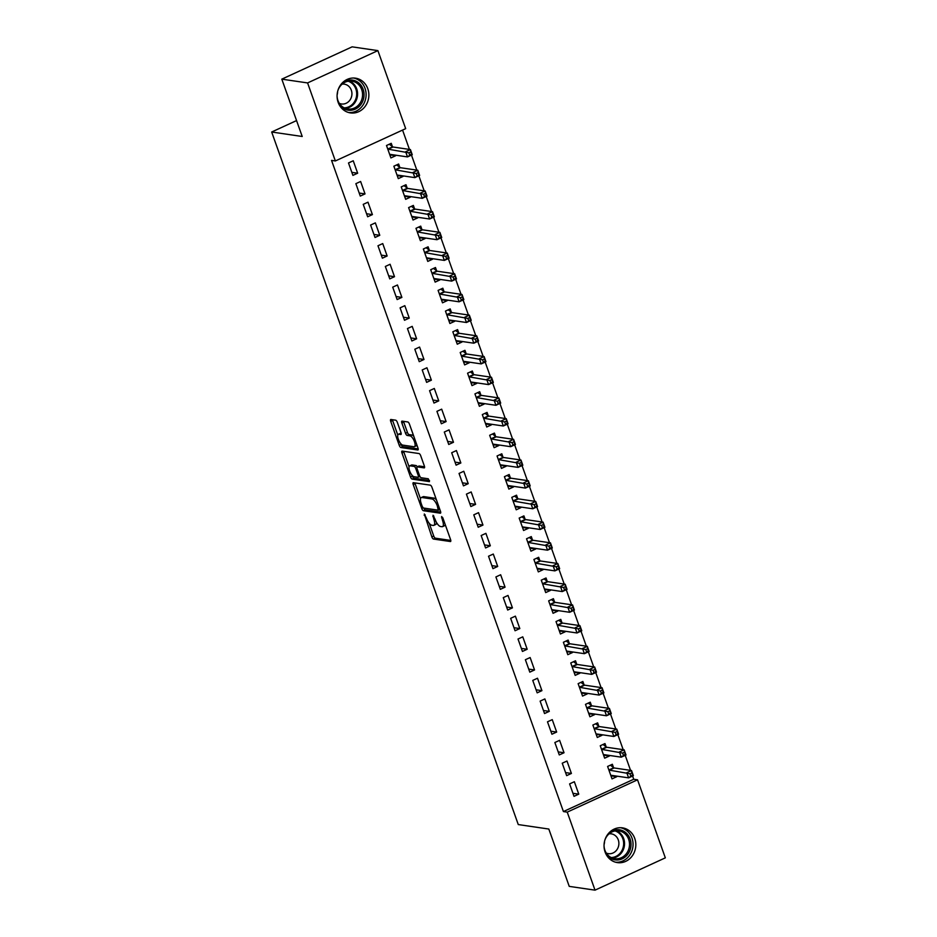 <?xml version="1.0" encoding="UTF-8"?>
<svg xmlns="http://www.w3.org/2000/svg" width="937" height="937" viewBox="0 0 937 937"><rect width="100%" height="100%" fill="white"/><g stroke="black" fill="none" stroke-linecap="round" stroke-linejoin="round"><path stroke-width="1.41" d="M424.309 513.98L431.84 536.889A2.214 0.82 -114.7 0 0 433.503 539.056L450.369 541.527A2.214 0.82 -114.7 0 0 450.568 541.504A2.214 0.82 -114.7 0 0 450.58 539.63L442.896 518.044L441.596 516.545L442.58 520.644A7.074 2.612 -114.7 0 1 442.533 526.629A7.074 2.612 -114.7 0 1 441.901 526.711L440.495 526.5A7.074 2.612 -114.7 0 1 435.178 519.567L433.023 515.256L433.866 519.367A7.074 2.612 -114.7 0 1 433.819 525.352A7.074 2.612 -114.7 0 1 433.187 525.434L431.781 525.224A7.074 2.612 -114.7 0 1 426.464 518.29L424.309 513.98M367.796 88.734A17.557 15.859 -81.7 0 1 365.336 106.162A17.557 15.859 -81.7 0 1 350.438 112.909A17.557 15.859 -81.7 0 1 338.152 102.356A17.557 15.859 -81.7 0 1 340.623 84.916A17.557 15.859 -81.7 0 1 355.521 78.169A17.557 15.859 -81.7 0 1 367.796 88.734M634.747 838.416A17.557 15.859 -81.7 0 1 632.288 855.856A17.557 15.859 -81.7 0 1 617.389 862.602A17.557 15.859 -81.7 0 1 605.103 852.038A17.557 15.859 -81.7 0 1 607.574 834.609A17.557 15.859 -81.7 0 1 622.473 827.863A17.557 15.859 -81.7 0 1 634.747 838.416M397.323 422.353A2.214 0.82 -114.7 0 0 395.66 420.186L390.928 419.495A2.214 0.82 -114.7 0 0 390.729 419.518A2.214 0.82 -114.7 0 0 390.717 421.392L399.256 445.368A2.214 0.82 -114.7 0 0 400.907 447.535L417.773 449.994A2.214 0.82 -114.7 0 0 417.972 449.971A2.214 0.82 -114.7 0 0 417.996 448.109L409.457 424.133A2.214 0.82 -114.7 0 0 407.794 421.966L402.078 421.123A2.214 0.82 -114.7 0 0 401.879 421.146A2.214 0.82 -114.7 0 0 401.868 423.02L405.522 433.281A2.214 0.82 -114.7 0 0 407.173 435.447L410.008 435.869A5.915 2.19 -114.7 0 1 414.213 441.022A5.915 2.19 -114.7 0 1 414.412 446.668A5.915 2.19 -114.7 0 1 413.885 446.738L402.781 445.11A5.915 2.19 -114.7 0 1 398.588 439.945A5.915 2.19 -114.7 0 1 398.377 434.299A5.915 2.19 -114.7 0 1 398.904 434.241L400.755 434.51A2.214 0.82 -114.7 0 0 400.954 434.487A2.214 0.82 -114.7 0 0 400.977 432.613L397.323 422.353M335.364 160.953L307.582 82.924L377.892 50.621L405.674 128.65L335.364 160.953L331.546 160.391L563.418 811.559L567.236 812.121L637.547 779.818L665.329 857.847L595.018 890.15L567.236 812.121M595.018 890.15L569.239 886.379L548.824 829.046L518.278 824.572L271.671 132.012L302.218 136.486L281.803 79.153L307.582 82.924M413.428 482.684A2.214 0.82 -114.7 0 0 413.229 482.707A2.214 0.82 -114.7 0 0 413.217 484.57L421.755 508.545A2.214 0.82 -114.7 0 0 423.407 510.712L440.273 513.183A2.214 0.82 -114.7 0 0 440.472 513.16A2.214 0.82 -114.7 0 0 440.495 511.286L431.957 487.31A2.214 0.82 -114.7 0 0 430.294 485.143L413.428 482.684M410.5 476.956L401.961 452.981A2.214 0.82 -114.7 0 1 401.973 451.107A2.214 0.82 -114.7 0 1 402.172 451.084L419.05 453.555A2.214 0.82 -114.7 0 1 420.701 455.722L424.356 465.982A2.214 0.82 -114.7 0 1 424.344 467.856A2.214 0.82 -114.7 0 1 424.145 467.879L417.305 466.872A2.214 0.82 -114.7 0 0 417.106 466.895A2.214 0.82 -114.7 0 0 417.094 468.769L419.518 475.574A2.214 0.82 -114.7 0 0 421.17 477.741L428.291 478.784L429.451 481.618L412.163 479.123A2.214 0.82 -114.7 0 1 410.5 476.956L412.397 476.078L412.139 475.352M296.56 120.58L271.671 132.012M360.288 196.079L365.032 193.9L360.616 181.485L355.861 183.664L360.288 196.079M399.806 167.372L398.623 164.022L393.868 166.2L398.295 178.627L403.039 176.437L402.828 175.851M375.023 237.483L379.778 235.292L375.35 222.877L370.607 225.056L375.023 237.483M414.552 208.764L413.358 205.414L408.614 207.604L413.03 220.019L417.785 217.841L417.574 217.255M389.769 278.875L394.512 276.696L390.097 264.269L385.341 266.459L389.769 278.875M429.298 250.167L428.104 246.818L423.348 248.996L427.776 261.411L432.519 259.233L432.308 258.647M404.503 320.267L409.258 318.088L404.831 305.673L400.087 307.851L404.503 320.267M444.033 291.559L442.838 288.209L438.094 290.388L442.51 302.815L447.265 300.625L447.054 300.039M419.249 361.67L423.992 359.48L419.577 347.065L414.822 349.243L419.249 361.67M458.779 332.963L457.584 329.613L452.829 331.792L457.256 344.207L462 342.028L461.789 341.443M433.983 403.062L438.739 400.884L434.311 388.468L429.568 390.647L433.983 403.062M473.513 374.355L472.318 371.005L467.575 373.184L471.99 385.611L476.746 383.42L476.535 382.835M448.729 444.466L453.473 442.276L449.057 429.86L444.302 432.039L448.729 444.466M488.259 415.747L487.064 412.397L482.309 414.587L486.736 427.003L491.48 424.824L491.281 424.227M463.464 485.858L468.219 483.679L463.792 471.252L459.048 473.443L463.464 485.858M502.993 457.151L501.799 453.801L497.055 455.979L501.471 468.395L506.226 466.216L506.015 465.63M478.21 527.25L482.965 525.071L478.538 512.656L473.782 514.835L478.21 527.25M517.739 498.543L516.545 495.193L511.789 497.371L516.217 509.798L520.96 507.608L520.761 507.022M492.944 568.654L497.699 566.463L493.284 554.048L488.528 556.227L492.944 568.654M532.474 539.935L531.279 536.585L526.535 538.775L530.951 551.19L535.706 549.012L535.495 548.426M507.69 610.046L512.445 607.867L508.018 595.44L503.263 597.63L507.69 610.046M547.22 581.338L546.025 577.988L541.27 580.167L545.697 592.582L550.452 590.404L550.242 589.818M522.436 651.438L527.18 649.259L522.764 636.844L518.009 639.022L522.436 651.438M561.954 622.73L560.771 619.38L556.016 621.559L560.431 633.986L565.187 631.796L564.976 631.21M537.17 692.841L541.926 690.651L537.498 678.236L532.755 680.414L537.17 692.841M576.7 664.134L575.505 660.784L570.75 662.963L575.177 675.378L579.933 673.199L579.722 672.614M551.916 734.233L556.66 732.055L552.244 719.639L547.489 721.818L551.916 734.233M591.434 705.526L590.251 702.176L585.496 704.355L589.923 716.782L594.667 714.591L594.456 714.006M566.651 775.637L571.406 773.447L566.979 761.031L562.235 763.21L566.651 775.637M606.18 746.918L604.986 743.568L600.242 745.758L604.658 758.174L609.413 755.995L609.202 755.409M563.418 811.559L633.728 779.256L632.58 776.035M630.554 770.366L625.213 755.339M623.187 749.67L617.834 734.643M615.82 728.974L610.467 713.947M608.453 708.267L603.1 693.251M601.074 687.571L595.733 672.543M593.707 666.875L588.354 651.847M586.339 646.179L580.987 631.151M578.972 625.483L573.62 610.456M571.593 604.775L566.253 589.76M564.226 584.079L558.874 569.064M556.859 563.383L551.506 548.356M549.48 542.687L544.139 527.66M542.113 521.991L536.76 506.964M534.746 501.295L529.393 486.268M527.379 480.587L522.026 465.572M520 459.891L514.659 444.864M512.633 439.195L507.28 424.168M505.266 418.499L499.913 403.472M497.898 397.803L492.546 382.776M490.519 377.096L485.179 362.08M483.152 356.4L477.8 341.373M475.785 335.704L470.433 320.677M468.418 315.008L463.065 299.981M461.039 294.312L455.687 279.285M453.672 273.604L448.319 258.589M446.305 252.908L440.952 237.881M438.926 232.212L433.585 217.185M431.559 211.516L426.206 196.489M424.192 190.82L418.839 175.793M416.824 170.112L411.472 155.097M409.446 149.416L402.559 130.079M613.548 767.626L612.353 764.264L607.609 766.454L612.025 778.87L616.78 776.691L616.569 776.105M574.018 796.333L578.773 794.143L574.346 781.727L569.602 783.906L574.018 796.333M598.813 726.222L597.619 722.872L592.863 725.051L597.291 737.478L602.034 735.287L601.835 734.702M559.284 754.929L564.039 752.751L559.612 740.335L554.856 742.514L559.284 754.929M584.067 684.83L582.873 681.48L578.129 683.659L582.545 696.074L587.3 693.895L587.089 693.31M544.538 713.537L549.293 711.359L544.865 698.932L540.122 701.122L544.538 713.537M569.333 643.426L568.138 640.076L563.383 642.267L567.81 654.682L572.554 652.503L572.355 651.918M529.803 672.145L534.547 669.955L530.131 657.54L525.376 659.718L529.803 672.145M554.587 602.034L553.392 598.684L548.649 600.863L553.064 613.29L557.82 611.1L557.609 610.514M515.057 630.742L519.812 628.563L515.385 616.148L510.642 618.326L515.057 630.742M539.853 560.642L538.658 557.292L533.903 559.471L538.33 571.886L543.073 569.708L542.863 569.122M500.323 589.35L505.066 587.171L500.651 574.744L495.896 576.934L500.323 589.35M525.107 519.239L523.912 515.889L519.168 518.079L523.584 530.494L528.339 528.316L528.128 527.718M485.577 547.946L490.332 545.767L485.905 533.352L481.161 535.531L485.577 547.946M510.36 477.847L509.178 474.497L504.422 476.675L508.85 489.091L513.593 486.912L513.382 486.326M470.842 506.554L475.586 504.375L471.17 491.948L466.415 494.139L470.842 506.554M495.626 436.455L494.431 433.093L489.676 435.283L494.104 447.699L498.859 445.52L498.648 444.934M456.096 465.162L460.852 462.972L456.424 450.556L451.681 452.735L456.096 465.162M480.88 395.051L479.697 391.701L474.942 393.88L479.369 406.307L484.113 404.116L483.902 403.531M441.362 423.758L446.106 421.58L441.69 409.164L436.935 411.343L441.362 423.758M466.146 353.659L464.951 350.309L460.196 352.488L464.623 364.903L469.378 362.724L469.168 362.139M426.616 382.366L431.371 380.188L426.944 367.761L422.2 369.951L426.616 382.366M451.4 312.255L450.205 308.905L445.462 311.096L449.877 323.511L454.632 321.332L454.422 320.747M411.882 340.974L416.625 338.784L412.21 326.369L407.454 328.547L411.882 340.974M436.665 270.863L435.471 267.513L430.715 269.692L435.143 282.119L439.898 279.929L439.687 279.343M397.136 299.571L401.891 297.392L397.464 284.977L392.708 287.155L397.136 299.571M421.919 229.471L420.725 226.122L415.981 228.3L420.397 240.715L425.152 238.537L424.941 237.951M382.39 258.179L387.145 255.988L382.729 243.573L377.974 245.763L382.39 258.179M407.185 188.068L405.99 184.718L401.235 186.908L405.662 199.323L410.406 197.133L410.207 196.547M367.655 216.775L372.411 214.596L367.983 202.181L363.228 204.36L367.655 216.775M392.439 146.676L391.244 143.326L386.501 145.504L390.916 157.92L395.672 155.741L395.461 155.155M352.909 175.383L357.665 173.204L353.237 160.777L348.494 162.968L352.909 175.383M281.803 79.153L352.113 46.85L377.892 50.621M633.728 779.256L637.547 779.818M616.78 776.691L612.142 776.012M578.773 794.143L572.94 793.299M609.413 755.995L604.763 755.316M571.406 773.447L565.573 772.592M602.034 735.287L597.396 734.608M564.039 752.751L558.206 751.896M594.667 714.591L590.029 713.912M556.66 732.055L550.827 731.2M587.3 693.895L582.662 693.216M549.293 711.359L543.46 710.504M579.933 673.199L575.283 672.52M541.926 690.651L536.093 689.808M572.554 652.503L567.916 651.824M534.547 669.955L528.726 669.1M565.187 631.796L560.549 631.116M527.18 649.259L521.347 648.404M557.82 611.1L553.17 610.42M519.812 628.563L513.98 627.708M550.452 590.404L545.803 589.724M512.445 607.867L506.612 607.012M543.073 569.708L538.435 569.028M505.066 587.171L499.234 586.316M535.706 549.012L531.068 548.332M497.699 566.463L491.866 565.62M528.339 528.316L523.689 527.636M490.332 545.767L484.499 544.912M520.96 507.608L516.322 506.929M482.965 525.071L477.132 524.216M513.593 486.912L508.955 486.233M475.586 504.375L469.753 503.52M506.226 466.216L501.588 465.537M468.219 483.679L462.386 482.824M498.859 445.52L494.209 444.841M460.852 462.972L455.019 462.128M491.48 424.824L486.842 424.145M453.473 442.276L447.652 441.421M484.113 404.116L479.475 403.437M446.106 421.58L440.273 420.725M476.746 383.42L472.107 382.741M438.739 400.884L432.906 400.029M469.378 362.724L464.729 362.045M431.371 380.188L425.539 379.333M462 342.028L457.361 341.349M423.992 359.48L418.171 358.637M454.632 321.332L449.994 320.653M416.625 338.784L410.793 337.929M447.265 300.625L442.615 299.945M409.258 318.088L403.425 317.233M439.898 279.929L435.248 279.249M401.891 297.392L396.058 296.537M432.519 259.233L427.881 258.553M394.512 276.696L388.679 275.841M425.152 238.537L420.514 237.857M387.145 255.988L381.312 255.145M417.785 217.841L413.135 217.161M379.778 235.292L373.945 234.437M410.406 197.133L405.768 196.465M372.411 214.596L366.578 213.741M403.039 176.437L398.401 175.758M365.032 193.9L359.199 193.045M395.672 155.741L391.034 155.062M357.665 173.204L351.832 172.349M433.819 525.352L435.717 524.486A7.074 2.612 -114.7 0 0 436.548 522.553M442.533 526.629L444.431 525.762A7.074 2.612 -114.7 0 0 445.204 524.509M429.228 523.326L433.737 536.011A2.214 0.82 -114.7 0 0 435.4 538.189L450.791 540.438M423.817 508.077A2.214 0.82 -114.7 0 0 425.316 509.845L440.706 512.094M414.904 482.895A2.214 0.82 -114.7 0 0 415.114 483.703L420.502 498.824M422.271 506.507L423.43 508.018L438.235 510.185L437.333 505.921A7.074 2.612 -114.7 0 0 432.016 498.976L421.896 497.5A7.074 2.612 -114.7 0 0 421.263 497.57A7.074 2.612 -114.7 0 0 421.217 503.556L422.271 506.507M436.478 500.007A7.074 2.612 -114.7 0 0 433.925 498.109L432.016 498.976M421.263 497.57L423.161 496.704A7.074 2.612 -114.7 0 1 423.805 496.622L433.925 498.109M409.082 466.743L403.859 452.114L401.961 452.981M403.648 451.306A2.214 0.82 -114.7 0 0 403.859 452.114M424.566 466.79L419.202 466.005A2.214 0.82 -114.7 0 0 419.003 466.029A2.214 0.82 -114.7 0 0 418.862 466.169M429.521 480.517L414.06 478.257L412.163 479.123M410.207 465.841A5.915 2.19 -114.7 0 0 409.68 465.9A5.915 2.19 -114.7 0 0 409.879 471.545A5.915 2.19 -114.7 0 0 414.072 476.71L417.984 477.284A2.214 0.82 -114.7 0 0 418.183 477.261A2.214 0.82 -114.7 0 0 418.207 475.387L415.782 468.582A2.214 0.82 -114.7 0 0 414.119 466.415L410.207 465.841L412.104 464.963A5.915 2.19 -114.7 0 0 411.577 465.033L409.68 465.9M417.281 466.825A2.214 0.82 -114.7 0 0 416.016 465.537L414.119 466.415M412.104 464.963L416.016 465.537M412.397 476.078A2.214 0.82 -114.7 0 0 414.06 478.257M398.377 434.299L400.275 433.433A5.915 2.19 -114.7 0 1 400.813 433.362L401.188 433.421M414.412 446.668L416.321 445.801A5.915 2.19 -114.7 0 0 416.895 445.016M413.779 436.267A5.915 2.19 -114.7 0 0 411.917 434.991L410.008 435.869M403.554 421.345A2.214 0.82 -114.7 0 0 403.765 422.142L407.419 432.402A2.214 0.82 -114.7 0 0 409.082 434.581L411.917 434.991M400.919 443.833L401.153 444.489A2.214 0.82 -114.7 0 0 402.816 446.656L418.207 448.905M392.404 419.706A2.214 0.82 -114.7 0 0 392.615 420.514L397.803 435.084M611.17 776.457L613.056 775.59M610.83 775.52L610.936 775.414A2.249 0.832 65.3 0 1 611.029 775.344A2.249 0.832 65.3 0 1 611.24 775.321L628.61 777.862L626.771 772.685L631.515 770.507L614.145 767.965A2.249 0.832 65.3 0 1 613.735 767.766L610.397 765.166M631.889 772.896L631.515 770.507L633.365 775.684L628.61 777.862L632.627 774.969L631.889 772.896L629.992 773.763L630.718 775.836M629.992 773.763L609.39 770.144A2.249 0.832 65.3 0 1 608.98 769.945L608.804 769.804M632.627 774.969L633.365 775.684M603.803 755.761L605.689 754.894M603.463 754.824L603.557 754.718A2.249 0.832 65.3 0 1 603.662 754.648A2.249 0.832 65.3 0 1 603.861 754.625L621.243 757.166L619.392 751.989L624.147 749.811L606.778 747.269A2.249 0.832 65.3 0 1 606.368 747.07L603.03 744.47M624.522 752.2L624.147 749.811L625.986 754.988L621.243 757.166L625.248 754.262L624.522 752.2L622.613 753.067L623.351 755.14M622.613 753.067L602.022 749.448A2.249 0.832 65.3 0 1 601.613 749.249L601.425 749.108M625.248 754.262L625.986 754.988M596.424 735.053L598.31 734.186M596.096 734.128L596.19 734.022A2.249 0.832 65.3 0 1 596.295 733.952A2.249 0.832 65.3 0 1 596.494 733.929L613.864 736.47L612.025 731.293L616.78 729.115L599.399 726.573A2.249 0.832 65.3 0 1 598.989 726.362L595.663 723.774M617.143 731.504L616.78 729.115L618.619 734.28L613.864 736.47L617.881 733.566L617.143 731.504L615.246 732.371L615.984 734.444M615.246 732.371L594.655 728.752A2.249 0.832 65.3 0 1 594.245 728.553L594.058 728.4M617.881 733.566L618.619 734.28M608.476 833.462A15.191 13.727 -81.7 0 1 619.357 829.795A15.191 13.727 -81.7 0 1 630.859 846.72A15.191 13.727 -81.7 0 1 615.152 859.885A15.191 13.727 -81.7 0 1 605.583 853.232M604.037 845.151A14.067 12.708 98.3 0 0 614.742 858.69A14.067 12.708 98.3 0 0 614.836 858.702A14.067 12.708 98.3 0 0 629.359 846.556A14.067 12.708 98.3 0 0 618.818 830.85A14.067 12.708 98.3 0 0 618.725 830.838A14.067 12.708 98.3 0 0 604.681 840.747M604.541 841.309A10.014 9.054 -81.7 0 1 604.072 844.577M606.298 853.068A10.014 9.054 98.3 0 0 608.359 853.666A10.014 9.054 98.3 0 0 608.429 853.666A10.014 9.054 98.3 0 0 618.771 845.022A10.014 9.054 98.3 0 0 611.264 833.836A10.014 9.054 98.3 0 0 611.193 833.836A10.014 9.054 98.3 0 0 609.109 833.813M615.48 862.192A17.44 15.753 98.3 0 0 632.85 847.118A17.44 15.753 98.3 0 0 620.528 827.711M341.525 83.768A15.191 13.727 -81.7 0 1 352.406 80.102A15.191 13.727 -81.7 0 1 363.896 97.038A15.191 13.727 -81.7 0 1 348.201 110.191A15.191 13.727 -81.7 0 1 338.632 103.538M337.086 95.469A14.067 12.708 98.3 0 0 347.791 108.997A14.067 12.708 98.3 0 0 347.873 109.008A14.067 12.708 98.3 0 0 362.408 96.874A14.067 12.708 98.3 0 0 351.867 81.156A14.067 12.708 98.3 0 0 351.773 81.144A14.067 12.708 98.3 0 0 337.73 91.065M337.589 91.615A10.014 9.054 -81.7 0 1 337.121 94.895M339.346 103.386A10.014 9.054 98.3 0 0 341.408 103.972A10.014 9.054 98.3 0 0 341.466 103.984A10.014 9.054 98.3 0 0 351.82 95.34A10.014 9.054 98.3 0 0 344.312 84.154A10.014 9.054 98.3 0 0 344.242 84.143A10.014 9.054 98.3 0 0 342.157 84.119M348.529 112.499A17.44 15.753 98.3 0 0 365.898 97.436A17.44 15.753 98.3 0 0 353.577 78.017M589.057 714.357L590.942 713.49M588.729 713.432L588.823 713.326A2.249 0.832 65.3 0 1 588.928 713.256A2.249 0.832 65.3 0 1 589.127 713.233L606.497 715.774L604.658 710.597L609.413 708.407L592.032 705.866A2.249 0.832 65.3 0 1 591.622 705.666L588.284 703.078M609.776 710.796L609.413 708.407L611.252 713.584L606.497 715.774L610.514 712.87L609.776 710.796L607.879 711.675L608.617 713.748M607.879 711.675L587.276 708.056A2.249 0.832 65.3 0 1 586.878 707.845L586.691 707.704M610.514 712.87L611.252 713.584M581.69 693.661L583.575 692.794M581.35 692.724L581.455 692.63A2.249 0.832 65.3 0 1 581.549 692.548A2.249 0.832 65.3 0 1 581.76 692.525L599.13 695.067L597.291 689.901L602.034 687.711L584.665 685.17A2.249 0.832 65.3 0 1 584.255 684.97L580.917 682.382M602.409 690.101L602.034 687.711L603.885 692.888L599.13 695.067L603.147 692.174L602.409 690.101L600.5 690.979L601.238 693.04M600.5 690.979L579.909 687.36A2.249 0.832 65.3 0 1 579.499 687.149L579.324 687.008M603.147 692.174L603.885 692.888M574.322 672.965L576.208 672.098M573.983 672.028L574.076 671.923A2.249 0.832 65.3 0 1 574.182 671.852A2.249 0.832 65.3 0 1 574.381 671.829L591.762 674.371L589.912 669.194L594.667 667.015L577.297 664.474A2.249 0.832 65.3 0 1 576.887 664.274L573.549 661.674M595.03 669.405L594.667 667.015L596.506 672.192L591.762 674.371L595.768 671.478L595.03 669.405L593.133 670.271L593.871 672.344M593.133 670.271L572.542 666.652A2.249 0.832 65.3 0 1 572.132 666.453L571.945 666.312M595.768 671.478L596.506 672.192M566.944 652.269L568.829 651.402M566.616 651.332L566.709 651.227A2.249 0.832 65.3 0 1 566.815 651.156A2.249 0.832 65.3 0 1 567.014 651.133L584.383 653.675L582.545 648.498L587.3 646.319L569.919 643.778A2.249 0.832 65.3 0 1 569.509 643.578L566.171 640.978M587.663 648.709L587.3 646.319L589.139 651.496L584.383 653.675L588.401 650.77L587.663 648.709L585.766 649.575L586.503 651.648M585.766 649.575L565.175 645.956A2.249 0.832 65.3 0 1 564.765 645.757L564.578 645.616M588.401 650.77L589.139 651.496M559.576 631.573L561.462 630.695M559.248 630.636L559.342 630.531A2.249 0.832 65.3 0 1 559.436 630.46A2.249 0.832 65.3 0 1 559.647 630.437L577.016 632.979L575.177 627.802L579.921 625.623L562.551 623.082A2.249 0.832 65.3 0 1 562.141 622.871L558.803 620.282M580.296 628.013L579.921 625.623L581.772 630.788L577.016 632.979L581.034 630.074L580.296 628.013L578.398 628.879L579.136 630.952M578.398 628.879L557.796 625.26A2.249 0.832 65.3 0 1 557.386 625.061L557.21 624.92M581.034 630.074L581.772 630.788M552.209 610.865L554.095 609.999M551.87 609.94L551.975 609.835A2.249 0.832 65.3 0 1 552.069 609.764A2.249 0.832 65.3 0 1 552.268 609.741L569.649 612.283L567.81 607.106L572.554 604.915L555.184 602.374A2.249 0.832 65.3 0 1 554.774 602.175L551.436 599.586M572.929 607.305L572.554 604.915L574.404 610.092L569.649 612.283L573.667 609.378L572.929 607.305L571.02 608.183L571.757 610.256M571.02 608.183L550.429 604.564A2.249 0.832 65.3 0 1 550.019 604.365L549.832 604.213M573.667 609.378L574.404 610.092M544.83 590.169L546.728 589.303M544.502 589.232L544.596 589.139A2.249 0.832 65.3 0 1 544.702 589.057A2.249 0.832 65.3 0 1 544.901 589.033L562.282 591.575L560.431 586.41L565.187 584.219L547.805 581.678A2.249 0.832 65.3 0 1 547.407 581.479L544.069 578.89M565.55 586.609L565.187 584.219L567.026 589.396L562.282 591.575L566.288 588.682L565.55 586.609L563.652 587.487L564.39 589.549M563.652 587.487L543.062 583.868A2.249 0.832 65.3 0 1 542.652 583.657L542.464 583.517M566.288 588.682L567.026 589.396M537.463 569.473L539.349 568.607M537.135 568.536L537.229 568.443A2.249 0.832 65.3 0 1 537.334 568.361A2.249 0.832 65.3 0 1 537.533 568.337L554.903 570.879L553.064 565.702L557.82 563.524L540.438 560.982A2.249 0.832 65.3 0 1 540.028 560.783L536.69 558.183M558.183 565.913L557.82 563.524L559.658 568.7L554.903 570.879L558.92 567.986L558.183 565.913L556.285 566.791L557.023 568.853M556.285 566.791L535.695 563.16A2.249 0.832 65.3 0 1 535.285 562.961L535.097 562.821M558.92 567.986L559.658 568.7M530.096 548.777L531.982 547.911M529.768 547.84L529.862 547.735A2.249 0.832 65.3 0 1 529.955 547.665A2.249 0.832 65.3 0 1 530.166 547.641L547.536 550.183L545.697 545.006L550.441 542.828L533.071 540.286A2.249 0.832 65.3 0 1 532.661 540.087L529.323 537.487M550.815 545.217L550.441 542.828L552.291 548.004L547.536 550.183L551.553 547.29L550.815 545.217L548.918 546.084L549.656 548.157M548.918 546.084L528.316 542.464A2.249 0.832 65.3 0 1 527.906 542.265L527.73 542.125M551.553 547.29L552.291 548.004M522.729 528.081L524.615 527.215M522.389 527.144L522.495 527.039A2.249 0.832 65.3 0 1 522.588 526.969A2.249 0.832 65.3 0 1 522.787 526.945L540.169 529.487L538.318 524.31L543.073 522.132L525.704 519.59A2.249 0.832 65.3 0 1 525.294 519.379L521.956 516.791M543.448 524.521L543.073 522.132L544.912 527.297L540.169 529.487L544.186 526.582L543.448 524.521L541.539 525.388L542.277 527.461M541.539 525.388L520.949 521.768A2.249 0.832 65.3 0 1 520.539 521.569L520.351 521.429M544.186 526.582L544.912 527.297M515.35 507.374L517.247 506.507M515.022 506.448L515.116 506.343A2.249 0.832 65.3 0 1 515.221 506.273A2.249 0.832 65.3 0 1 515.42 506.249L532.802 508.791L530.951 503.614L535.706 501.436L518.325 498.882A2.249 0.832 65.3 0 1 517.915 498.683L514.589 496.095M536.069 503.813L535.706 501.436L537.545 506.601L532.802 508.791L536.807 505.886L536.069 503.813L534.172 504.692L534.91 506.765M534.172 504.692L513.581 501.072A2.249 0.832 65.3 0 1 513.171 500.873L512.984 500.721M536.807 505.886L537.545 506.601M507.983 486.678L509.869 485.811M507.655 485.741L507.749 485.647A2.249 0.832 65.3 0 1 507.854 485.577A2.249 0.832 65.3 0 1 508.053 485.542L525.423 488.083L523.584 482.918L528.339 480.728L510.958 478.186A2.249 0.832 65.3 0 1 510.548 477.987L507.21 475.399M528.702 483.117L528.339 480.728L530.178 485.905L525.423 488.083L529.44 485.19L528.702 483.117L526.805 483.996L527.543 486.069M526.805 483.996L506.214 480.376A2.249 0.832 65.3 0 1 505.804 480.166L505.617 480.025M529.44 485.19L530.178 485.905M500.616 465.982L502.501 465.115M500.276 465.045L500.381 464.951A2.249 0.832 65.3 0 1 500.475 464.869A2.249 0.832 65.3 0 1 500.686 464.846L518.056 467.387L516.217 462.21L520.96 460.032L503.591 457.49A2.249 0.832 65.3 0 1 503.181 457.291L499.843 454.691M521.335 462.421L520.96 460.032L522.811 465.209L518.056 467.387L522.073 464.494L521.335 462.421L519.438 463.3L520.164 465.361M519.438 463.3L498.835 459.669A2.249 0.832 65.3 0 1 498.425 459.47L498.25 459.329M522.073 464.494L522.811 465.209M493.249 445.286L495.134 444.419M492.909 444.349L493.003 444.243A2.249 0.832 65.3 0 1 493.108 444.173A2.249 0.832 65.3 0 1 493.307 444.15L510.688 446.691L508.838 441.514L513.593 439.336L496.223 436.794A2.249 0.832 65.3 0 1 495.814 436.595L492.475 433.995M513.968 441.725L513.593 439.336L515.432 444.513L510.688 446.691L514.694 443.798L513.968 441.725L512.059 442.592L512.797 444.665M512.059 442.592L491.468 438.973A2.249 0.832 65.3 0 1 491.058 438.774L490.871 438.633M514.694 443.798L515.432 444.513M485.87 424.59L487.755 423.723M485.542 423.653L485.635 423.547A2.249 0.832 65.3 0 1 485.741 423.477A2.249 0.832 65.3 0 1 485.94 423.454L503.31 425.995L501.471 420.818L506.226 418.64L488.845 416.098A2.249 0.832 65.3 0 1 488.435 415.899L485.108 413.299M506.589 421.029L506.226 418.64L508.065 423.817L503.31 425.995L507.327 423.091L506.589 421.029L504.692 421.896L505.43 423.969M504.692 421.896L484.101 418.277A2.249 0.832 65.3 0 1 483.691 418.078L483.504 417.937M507.327 423.091L508.065 423.817M478.502 403.882L480.388 403.015M478.175 402.957L478.268 402.851A2.249 0.832 65.3 0 1 478.362 402.781A2.249 0.832 65.3 0 1 478.573 402.758L495.942 405.299L494.104 400.122L498.859 397.944L481.477 395.402A2.249 0.832 65.3 0 1 481.068 395.191L477.729 392.603M499.222 400.333L498.859 397.944L500.698 403.109L495.942 405.299L499.96 402.395L499.222 400.333L497.324 401.2L498.062 403.273M497.324 401.2L476.722 397.581A2.249 0.832 65.3 0 1 476.312 397.382L476.137 397.229M499.96 402.395L500.698 403.109M471.135 383.186L473.021 382.319M470.796 382.249L470.901 382.155A2.249 0.832 65.3 0 1 470.995 382.085A2.249 0.832 65.3 0 1 471.206 382.05L488.575 384.592L486.736 379.426L491.48 377.236L474.11 374.695A2.249 0.832 65.3 0 1 473.7 374.495L470.362 371.907M491.855 379.626L491.48 377.236L493.33 382.413L488.575 384.592L492.593 381.699L491.855 379.626L489.946 380.504L490.683 382.577M489.946 380.504L469.355 376.885A2.249 0.832 65.3 0 1 468.945 376.674L468.769 376.533M492.593 381.699L493.33 382.413M463.768 362.49L465.654 361.623M463.428 361.553L463.522 361.459A2.249 0.832 65.3 0 1 463.628 361.377A2.249 0.832 65.3 0 1 463.827 361.354L481.208 363.896L479.357 358.73L484.113 356.54L466.743 353.999A2.249 0.832 65.3 0 1 466.333 353.799L462.995 351.211M484.476 358.93L484.113 356.54L485.952 361.717L481.208 363.896L485.214 361.003L484.476 358.93L482.578 359.808L483.316 361.869M482.578 359.808L461.988 356.177A2.249 0.832 65.3 0 1 461.578 355.978L461.391 355.837M485.214 361.003L485.952 361.717M456.389 341.794L458.275 340.927M456.061 340.857L456.155 340.752A2.249 0.832 65.3 0 1 456.26 340.681A2.249 0.832 65.3 0 1 456.46 340.658L473.829 343.2L471.99 338.023L476.746 335.844L459.364 333.303A2.249 0.832 65.3 0 1 458.954 333.103L455.616 330.503M477.109 338.234L476.746 335.844L478.584 341.021L473.829 343.2L477.847 340.307L477.109 338.234L475.211 339.1L475.949 341.173M475.211 339.1L454.621 335.481A2.249 0.832 65.3 0 1 454.211 335.282L454.023 335.141M477.847 340.307L478.584 341.021M449.022 321.098L450.908 320.231M448.694 320.161L448.788 320.056A2.249 0.832 65.3 0 1 448.882 319.985A2.249 0.832 65.3 0 1 449.092 319.962L466.462 322.504L464.623 317.327L469.367 315.148L451.997 312.607A2.249 0.832 65.3 0 1 451.587 312.408L448.249 309.807M469.742 317.538L469.367 315.148L471.217 320.325L466.462 322.504L470.479 319.599L469.742 317.538L467.844 318.404L468.582 320.477M467.844 318.404L447.242 314.785A2.249 0.832 65.3 0 1 446.832 314.586L446.656 314.445M470.479 319.599L471.217 320.325M441.655 300.39L443.541 299.524M441.315 299.465L441.421 299.36A2.249 0.832 65.3 0 1 441.514 299.29A2.249 0.832 65.3 0 1 441.714 299.266L459.095 301.808L457.256 296.631L462 294.452L444.63 291.911A2.249 0.832 65.3 0 1 444.22 291.7L440.882 289.111M462.374 296.842L462 294.452L463.838 299.617L459.095 301.808L463.112 298.903L462.374 296.842L460.465 297.708L461.203 299.781M460.465 297.708L439.875 294.089A2.249 0.832 65.3 0 1 439.465 293.89L439.277 293.75M463.112 298.903L463.838 299.617M434.276 279.695L436.173 278.828M433.948 278.769L434.042 278.664A2.249 0.832 65.3 0 1 434.147 278.594A2.249 0.832 65.3 0 1 434.346 278.57L451.728 281.112L449.877 275.935L454.632 273.745L437.251 271.203A2.249 0.832 65.3 0 1 436.841 271.004L433.515 268.415M454.995 276.134L454.632 273.745L456.471 278.921L451.728 281.112L455.733 278.207L454.995 276.134L453.098 277.012L453.836 279.085M453.098 277.012L432.507 273.393A2.249 0.832 65.3 0 1 432.098 273.194L431.91 273.042M455.733 278.207L456.471 278.921M426.909 258.999L428.795 258.132M426.581 258.062L426.675 257.968A2.249 0.832 65.3 0 1 426.78 257.886A2.249 0.832 65.3 0 1 426.979 257.862L444.349 260.404L442.51 255.239L447.265 253.049L429.884 250.507A2.249 0.832 65.3 0 1 429.474 250.308L426.136 247.719M447.628 255.438L447.265 253.049L449.104 258.225L444.349 260.404L448.366 257.511L447.628 255.438L445.731 256.316L446.469 258.378M445.731 256.316L425.14 252.697A2.249 0.832 65.3 0 1 424.73 252.486L424.543 252.346M448.366 257.511L449.104 258.225M419.542 238.303L421.427 237.436M419.214 237.366L419.307 237.26A2.249 0.832 65.3 0 1 419.401 237.19A2.249 0.832 65.3 0 1 419.612 237.166L436.982 239.708L435.143 234.531L439.886 232.353L422.517 229.811A2.249 0.832 65.3 0 1 422.107 229.612L418.769 227.012M440.261 234.742L439.886 232.353L441.737 237.529L436.982 239.708L440.999 236.815L440.261 234.742L438.364 235.62L439.102 237.682M438.364 235.62L417.761 231.989A2.249 0.832 65.3 0 1 417.352 231.79L417.176 231.65M440.999 236.815L441.737 237.529M412.175 217.607L414.06 216.74M411.835 216.67L411.929 216.564A2.249 0.832 65.3 0 1 412.034 216.494A2.249 0.832 65.3 0 1 412.233 216.47L429.614 219.012L427.764 213.835L432.519 211.657L415.15 209.115A2.249 0.832 65.3 0 1 414.74 208.916L411.402 206.316M432.894 214.046L432.519 211.657L434.358 216.834L429.614 219.012L433.62 216.119L432.894 214.046L430.985 214.913L431.723 216.986M430.985 214.913L410.394 211.293A2.249 0.832 65.3 0 1 409.984 211.094L409.797 210.954M433.62 216.119L434.358 216.834M404.796 196.911L406.693 196.044M404.468 195.974L404.561 195.868A2.249 0.832 65.3 0 1 404.667 195.798A2.249 0.832 65.3 0 1 404.866 195.774L422.247 198.316L420.397 193.139L425.152 190.961L407.771 188.419A2.249 0.832 65.3 0 1 407.361 188.208L404.034 185.62M425.515 193.35L425.152 190.961L426.991 196.126L422.247 198.316L426.253 195.411L425.515 193.35L423.618 194.217L424.356 196.29M423.618 194.217L403.027 190.598A2.249 0.832 65.3 0 1 402.617 190.398L402.43 190.258M426.253 195.411L426.991 196.126M397.429 176.203L399.314 175.336M397.101 175.278L397.194 175.172A2.249 0.832 65.3 0 1 397.3 175.102A2.249 0.832 65.3 0 1 397.499 175.078L414.868 177.62L413.03 172.443L417.785 170.253L400.404 167.711A2.249 0.832 65.3 0 1 399.994 167.512L396.656 164.924M418.148 172.642L417.785 170.253L419.624 175.43L414.868 177.62L418.886 174.715L418.148 172.642L416.251 173.521L416.988 175.594M416.251 173.521L395.66 169.902A2.249 0.832 65.3 0 1 395.25 169.702L395.063 169.55M418.886 174.715L419.624 175.43M390.061 155.507L391.947 154.64M389.722 154.57L389.827 154.476A2.249 0.832 65.3 0 1 389.921 154.394A2.249 0.832 65.3 0 1 390.132 154.371L407.501 156.912L405.662 151.747L410.406 149.557L393.036 147.015A2.249 0.832 65.3 0 1 392.626 146.816L389.288 144.228M410.781 151.946L410.406 149.557L412.257 154.734L407.501 156.912L411.519 154.019L410.781 151.946L408.883 152.825L409.61 154.886M408.883 152.825L388.281 149.206A2.249 0.832 65.3 0 1 387.871 148.995L387.695 148.854M411.519 154.019L412.257 154.734M425.164 514.835L424.156 515.303M442.592 517.388L441.585 517.856M433.878 516.111L432.871 516.58M434.932 518.875L433.866 519.367M443.646 520.152L442.58 520.644M435.4 538.189L433.503 539.056M433.737 536.011L431.84 536.889M425.316 509.845L423.407 510.712M423.161 507.901L421.755 508.545M415.114 483.703L413.217 484.57M439.84 509.447L438.481 510.079M439.453 508.369L438.387 508.861M438.399 505.43L437.333 505.921M423.805 496.622L421.896 497.5M419.202 466.005L417.305 466.872M419.272 474.895L418.207 475.387M416.895 468.067L415.782 468.582M400.813 433.362L398.904 434.241M409.082 434.581L407.173 435.447M407.419 432.402L405.522 433.281M403.765 422.142L401.868 423.02M402.816 446.656L400.907 447.535M401.153 444.489L399.256 445.368M392.615 420.514L390.717 421.392M614.145 767.965L609.39 770.144M613.735 767.766L608.98 769.945M606.778 747.269L602.022 749.448M606.368 747.07L601.613 749.249M599.399 726.573L594.655 728.752M598.989 726.362L594.245 728.553M616.288 830.756A14.067 12.708 -81.7 0 1 624.382 845.877A14.067 12.708 -81.7 0 1 612.294 858.046M611.17 857.554A13.61 12.286 98.3 0 0 623.492 845.748A13.61 12.286 98.3 0 0 615.07 830.92M349.337 81.074A14.067 12.708 -81.7 0 1 357.43 96.195A14.067 12.708 -81.7 0 1 345.343 108.364M344.219 107.86A13.61 12.286 98.3 0 0 356.54 96.066A13.61 12.286 98.3 0 0 348.119 81.226M592.032 705.866L587.276 708.056M591.622 705.666L586.878 707.845M584.665 685.17L579.909 687.36M584.255 684.97L579.499 687.149M577.297 664.474L572.542 666.652M576.887 664.274L572.132 666.453M569.919 643.778L565.175 645.956M569.509 643.578L564.765 645.757M562.551 623.082L557.796 625.26M562.141 622.871L557.386 625.061M555.184 602.374L550.429 604.564M554.774 602.175L550.019 604.365M547.805 581.678L543.062 583.868M547.407 581.479L542.652 583.657M540.438 560.982L535.695 563.16M540.028 560.783L535.285 562.961M533.071 540.286L528.316 542.464M532.661 540.087L527.906 542.265M525.704 519.59L520.949 521.768M525.294 519.379L520.539 521.569M518.325 498.882L513.581 501.072M517.915 498.683L513.171 500.873M510.958 478.186L506.214 480.376M510.548 477.987L505.804 480.166M503.591 457.49L498.835 459.669M503.181 457.291L498.425 459.47M496.223 436.794L491.468 438.973M495.814 436.595L491.058 438.774M488.845 416.098L484.101 418.277M488.435 415.899L483.691 418.078M481.477 395.402L476.722 397.581M481.068 395.191L476.312 397.382M474.11 374.695L469.355 376.885M473.7 374.495L468.945 376.674M466.743 353.999L461.988 356.177M466.333 353.799L461.578 355.978M459.364 333.303L454.621 335.481M458.954 333.103L454.211 335.282M451.997 312.607L447.242 314.785M451.587 312.408L446.832 314.586M444.63 291.911L439.875 294.089M444.22 291.7L439.465 293.89M437.251 271.203L432.507 273.393M436.841 271.004L432.098 273.194M429.884 250.507L425.14 252.697M429.474 250.308L424.73 252.486M422.517 229.811L417.761 231.989M422.107 229.612L417.352 231.79M415.15 209.115L410.394 211.293M414.74 208.916L409.984 211.094M407.771 188.419L403.027 190.598M407.361 188.208L402.617 190.398M400.404 167.711L395.66 169.902M399.994 167.512L395.25 169.702M393.036 147.015L388.281 149.206M392.626 146.816L387.871 148.995M439.851 509.494L438.375 510.173M419.003 466.029L417.106 466.895M419.917 476.464L418.183 477.261"/></g></svg>
